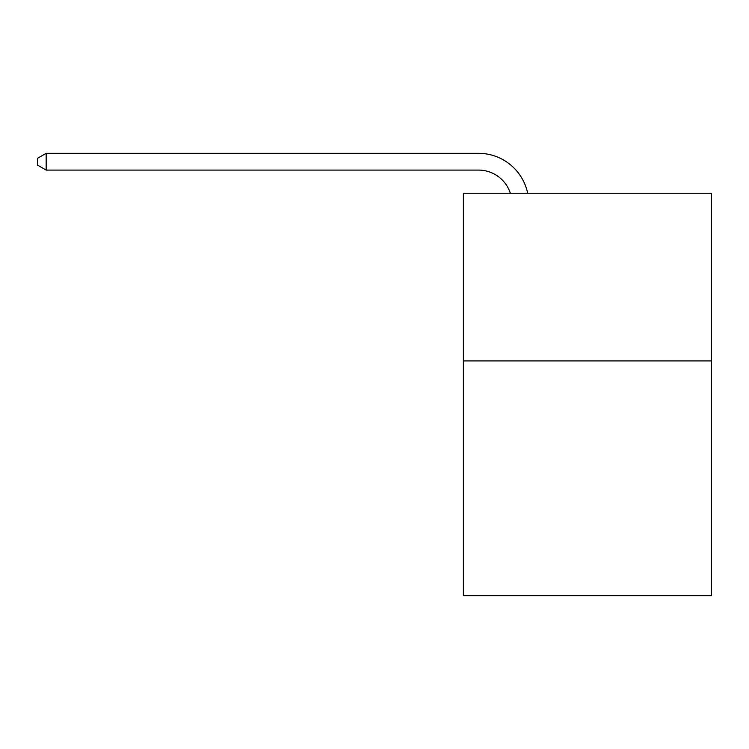 <?xml version="1.0" encoding="UTF-8"?>
<svg xmlns="http://www.w3.org/2000/svg" width="749" height="749" viewBox="0 0 749 749"><rect width="100%" height="100%" fill="white"/><g stroke="black" fill="none" stroke-linecap="round" stroke-linejoin="round"><path stroke-width="1.12" d="M711.55 360.915L711.55 595.68L463.378 595.68L463.378 193.233L711.55 193.233L711.55 360.915L463.378 360.915M478.461 170.089A33.536 33.536 -37 0 1 510.35 193.233A33.536 33.536 -37 0 0 478.461 170.089A33.536 33.536 -37 0 1 510.35 193.233A33.536 33.536 -37 0 0 478.461 170.089A33.536 33.536 -37 0 1 510.35 193.233A33.536 33.536 -37 0 0 478.461 170.089A33.536 33.536 -37 0 1 510.35 193.233A33.536 33.536 -37 0 0 478.461 170.089L46.166 170.089L37.45 165.061L37.45 158.348L46.166 153.32L478.461 153.32A50.305 50.305 143 0 1 527.689 193.233M46.166 153.32L46.166 170.089"/></g></svg>
